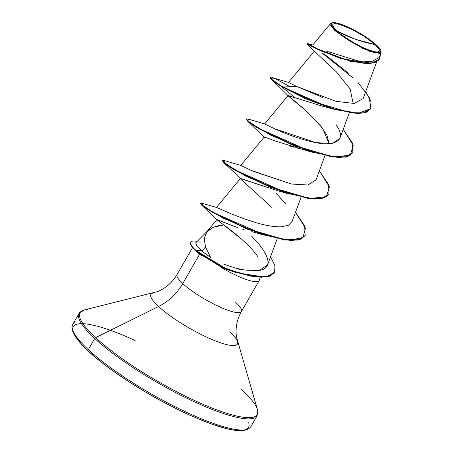 <?xml version="1.0" encoding="UTF-8"?>
<svg xmlns="http://www.w3.org/2000/svg" width="453" height="453" viewBox="0 0 453 453"><rect width="100%" height="100%" fill="white"/><g stroke="black" fill="none" stroke-linecap="round" stroke-linejoin="round"><path stroke-width="0.68" d="M375.152 44.598L355.192 39.19L336.845 30.974C329.994 23.867 331.896 21.993 342.547 25.351C351.143 28.058 369.138 38.573 375.152 44.598A26.812 5.464 -150.1 0 1 369.45 50.226A26.812 5.464 -150.1 0 1 336.845 30.974A218.086 159.246 132.8 0 0 355.192 39.19A218.086 159.246 132.8 0 0 375.152 44.598L364.45 36.54L350.899 28.901L339.07 24.258L336.245 23.692L334.172 23.664L332.944 24.173L332.598 25.215L334.591 28.681L339.835 33.533L351.964 41.767L361.098 46.67L369.45 50.226L375.752 51.885L377.825 51.914L379.053 51.399L379.393 50.362L378.838 48.839L375.152 44.598M332.242 22.724L331.687 22.86L330.684 25.578L334.988 30.73L335.475 30.487A28.732 5.861 -150.1 0 1 332.185 22.735A28.732 5.861 -150.1 0 1 352.332 29.156A28.732 5.861 -150.1 0 1 376.522 45.09A28.732 5.861 -150.1 0 1 381.047 51.721A28.732 5.861 -150.1 0 1 362.995 48.035A28.732 5.861 -150.1 0 1 335.475 30.487L334.988 30.73L330.645 23.437L331.981 22.797M135.13 340.543A101.047 20.6 29.9 0 0 88.703 351.437A1.636 1.195 -47.2 0 1 88.375 351.239A1.636 1.195 -47.2 0 1 88.329 349.637A102.684 20.934 -150.1 0 1 74.955 322.525A102.684 20.934 29.9 0 0 88.329 349.637L94.739 338.487A102.684 20.934 -150.1 0 1 81.364 311.375A102.684 20.934 29.9 0 0 94.739 338.487A1.636 1.195 -47.2 0 1 95.645 337.627A102.202 20.838 -150.1 0 1 88.125 309.546A102.202 20.838 29.9 0 0 95.645 337.627L158.556 306.517A49.881 10.17 -150.1 0 1 154.886 292.814A49.881 10.17 -150.1 0 0 158.556 306.517A43.618 31.852 132.8 0 0 182.735 283.589A37.106 7.565 29.9 0 0 214.982 304.671A37.106 7.565 29.9 0 0 240.571 312.242A37.106 7.565 29.9 0 0 235.741 302.44M229.813 331.862A49.881 10.17 -150.1 0 1 237.672 343.38A49.881 10.17 -150.1 0 1 206.325 336.981A49.881 10.17 -150.1 0 1 158.556 306.517L95.645 337.627A102.202 20.838 29.9 0 0 193.527 400.05A102.202 20.838 29.9 0 0 257.757 413.164A102.202 20.838 29.9 0 0 241.653 389.563A102.202 20.838 -150.1 0 1 257.757 413.164A102.202 20.838 -150.1 0 1 193.527 400.05A102.202 20.838 -150.1 0 1 95.645 337.627A1.636 1.195 132.8 0 0 94.739 338.487A102.684 20.934 29.9 0 0 183.992 396.834A102.684 20.934 29.9 0 0 254.801 417.779A102.684 20.934 -150.1 0 1 183.992 396.834A102.684 20.934 -150.1 0 1 94.739 338.487L88.329 349.637A102.684 20.934 29.9 0 0 177.587 407.977A102.684 20.934 29.9 0 0 248.391 428.929A102.684 20.934 -150.1 0 1 177.587 407.977A102.684 20.934 -150.1 0 1 88.329 349.637A1.636 1.195 132.8 0 0 88.375 351.239M207.695 230.77L213.584 227.134L218.278 225.764L223.72 224.96L241.676 239.252M207.259 231.2L195.741 242.842L196.913 245.866L201.817 251.166L205.503 246.925L204.229 238.357L206.93 231.596M234.569 226.483L216.896 219.552L223.72 224.96L213.301 227.281L206.568 232.055L204.241 238.669L205.503 246.925L210.679 257.508L205.503 246.925L201.817 251.166L210.679 257.508L201.268 250.662L195.838 250.407L195.639 250.752L219.173 265.871L231.987 271.154L251.273 276.234L266.239 277.004L274.524 272.378L266.438 276.658L251.472 275.888L232.185 270.809L219.371 265.526L195.838 250.407L224.643 267.887L239.977 273.25L263.312 276.919L271.013 275.407L274.977 271.415L274.812 265.084L270.566 256.783L275.011 265.786L274.524 272.378M237.672 343.38A49.881 10.17 -150.1 0 1 206.325 336.981A49.881 10.17 -150.1 0 1 158.556 306.517A43.618 31.852 -47.2 0 0 182.735 283.589A37.106 7.565 29.9 0 1 177.899 273.788A37.106 7.565 29.9 0 0 182.735 283.589L199.637 254.19L182.735 283.589A37.106 7.565 29.9 0 0 214.982 304.671A37.106 7.565 29.9 0 0 240.571 312.242M314.422 51.246L336.273 71.761L350.135 88.958L353.017 102.638M322.785 106.279L288.074 95.56L302.847 107.984L320.254 125.26L326.992 135.124L329.127 143.799L322.542 128.154L307.344 111.959L288.329 96.025L289.654 95.894L295.43 98.108L281.166 86.342L332.406 108.845L357.745 113.618L366.035 112.474L370.543 108.896M303.838 149.547L302.983 149.377M298.652 148.425L296.783 147.961M294.235 147.287L289.263 145.843M264.461 137.01L275.52 141.115L310.548 151.8L270.486 135.09L247.446 121.059L246.398 119.196M275.911 190.181L240.356 178.544L216.466 207.423M242.276 229.048L244.133 229.597M224.416 264.422L236.336 268.34L244.405 269.971M251.664 236.211L258.906 244.195C275.99 265.265 264.682 269.66 259.473 270.379L267.547 264.977L277.219 238.686M217.644 207.865L218.148 208.091M219.093 208.527L219.813 208.856M221.189 209.484L222.078 209.892M223.833 210.679L224.705 211.064M226.998 212.066L227.859 212.434M231.121 213.805L243.233 218.459L231.121 213.805L216.568 207.429L202.231 203.346L202.332 205.175L214.818 213.233L264.054 234.756L287.904 240.016L302.887 237.933L305.475 228.136L295.509 212.338L304.671 225.917L305.163 235.566L298.074 239.756L284.778 239.66L247.298 228.759L213.137 212.264L203.595 206.155L200.741 203.25L202.236 203.352M256.794 222.916C266.33 225.69 274.524 226.981 281.364 226.783L281.375 226.783C274.518 226.987 266.33 225.696 256.794 222.916L243.233 218.459M291.783 222.247L301.081 197.197M250.815 170.271L291.245 183.992L307.853 185.034L316.047 179.875L324.937 155.707M336.103 124.751C343.736 135.77 341.364 142.123 328.986 143.811C316.522 144.915 290.056 136.036 274.739 128.811L315.984 142.667L332.372 143.437L339.903 138.386L349.297 112.859M365.701 91.619L371.024 101.687L370.446 109.048L363.561 112.842L350.933 112.718L315.056 102.293L281.364 85.996L305.866 98.42L334.546 109.077L358.425 113.273L370.645 108.726L358.227 113.618L334.348 109.422L305.667 98.765L281.166 86.342L281.364 85.996L296.777 86.483L288.482 82.429L296.777 86.483L335.95 101.325L354.195 103.477L363.13 98.601M326.488 51.189L357.978 60.917L371.641 61.58L379.184 57.486M369.62 51.319L379.603 53.414L381.024 50.963L381.132 52.412L375.339 53.069L362.468 48.295L334.988 30.73M353.187 78.08L322.36 53.239L353.187 78.08M314.184 51.348L306.941 43.805L321.211 51.008L351.075 61.421L369.824 63.686L379.563 59.145M379.665 58.975L374.654 62.825L365.928 63.731L340.905 58.533L316.789 48.992L309.444 45.3L306.919 43.771L307.117 43.426L316.987 48.647L341.103 58.188L366.126 63.386L374.852 62.48L379.665 58.975L380.486 54.156L378.77 60.175L371.834 63.154L345.939 59.66L318.057 49.145L307.179 43.426L312.808 45.023M370.645 108.726L369.41 97.633L358 82.406M348.516 73.188L323.742 53.709L348.516 73.188M295.43 98.108L281.166 86.342L281.364 85.996L296.777 86.483L322.672 97.395M257.887 281.483A37.106 7.565 -150.1 0 1 220.09 266.772A37.106 7.565 29.9 0 0 259.19 280.577L241.404 311.511C236.794 319.954 235.169 328.521 236.534 337.208L257.468 409.665L257.1 415.763L250.69 426.913C244.728 434.529 224.178 430.509 189.054 414.84C152.972 398.634 109.892 371.415 88.386 351.251L81.217 344.099L72.287 330.639L71.868 327.117L72.661 324.541L79.071 313.391L84.156 310.005L157.31 291.653C165.504 288.459 172.095 282.746 177.072 274.518L192.599 247.519M99.977 361.075L88.703 351.437A101.047 20.6 29.9 0 0 191.274 415.797A101.047 20.6 29.9 0 0 248.703 422.706M113.59 371.33L129.026 381.805L145.679 392.105L162.921 401.822L180.084 410.594M196.511 418.074L211.562 423.985L224.671 428.096M235.328 430.242L243.119 430.35M220.09 266.772L229.999 270.628M258.182 257.117C250.86 245.928 232.91 231.421 223.72 224.96L217.032 219.796L237.695 227.593M251.772 231.602L262.831 234.779L223.374 218.301L201.585 205.05L200.736 203.482M271.709 207.253L240.617 179.009L241.404 178.697L275.628 190.113L286.692 193.289L246.625 176.579L223.584 162.548L222.542 160.685M314.382 51.11L288.47 82.429L272.395 77.667L271.143 78.89L281.364 85.996L272.791 80.3L270.277 77.486L270.079 77.831L272.593 80.645L281.166 86.342L271.302 79.569L270.254 77.701M352.774 152.757L347.711 156.574L338.402 157.57L310.548 151.8M328.918 194.246L323.855 198.063L314.546 199.06L286.692 193.289M305.062 235.741L299.999 239.552L290.684 240.554L262.831 234.779M274.422 272.547L269.677 276.211L261.121 277.276L236.29 272.576L222.253 267.287L198.431 253.199L195.639 250.752A35.951 7.327 -150.1 0 1 190.798 242.298M270.277 77.486L275.724 78.992L289.224 86.246M274.739 128.811L264.626 123.918L248.538 119.156L247.678 120.747L260.039 128.975L309.903 151.183L334.541 156.925L350.277 155.164L353.261 145.39L343.227 129.354L352.383 142.938L352.876 152.587L345.667 156.8L332.134 156.625L294.105 145.419L259.326 128.561L249.388 122.14L246.421 118.975L248.544 119.162M319.365 170.843L328.527 184.428L329.02 194.077L321.811 198.289L308.278 198.12L270.254 186.908L235.469 170.056L225.532 163.629L222.565 160.464L224.688 160.651L223.822 162.236L236.177 170.464L286.041 192.672L310.679 198.42L326.415 196.653L329.405 186.879L319.365 170.843M200.741 203.25L200.537 203.595L203.397 206.5L212.938 212.61L247.1 229.105L284.58 240.005L297.87 240.101L305.163 235.566M222.565 160.464L222.361 160.815L225.334 163.975L235.271 170.402L270.056 187.253L308.08 198.465L321.613 198.635L329.02 194.077M246.421 118.975L246.222 119.32L249.19 122.486L259.127 128.907L293.906 145.764L331.936 156.97L345.469 157.146L352.876 152.587M316.092 179.75L308 185.017L291.392 184.026L252.893 171.206L240.764 165.413L224.677 160.651M276.494 193.624L285.594 203.799M292.208 221.307L288.538 225.192L281.364 226.783M259.473 270.379C246.885 270.52 239.173 269.841 236.336 268.34L235.843 268.216M203.165 243.063L202.865 243.17M190.702 242.44A35.951 7.327 29.9 0 0 195.639 250.752L195.838 250.407A35.951 7.327 -150.1 0 1 190.9 242.095A35.951 7.327 -150.1 0 1 197.015 241.364A35.951 7.327 29.9 0 0 195.838 250.407L201.268 250.662L196.913 245.866L195.741 242.842L196.053 242.321M197.899 241.879L200.169 242.208M376.522 45.09L380.475 49.632L381.069 51.263L380.701 52.372L379.382 52.927L374.138 52.282L370.412 51.115L361.46 47.31L351.675 42.05L338.68 33.228L333.057 28.029L331.522 25.94L330.928 24.315L331.296 23.199L332.61 22.65L334.829 22.678L337.859 23.29L350.537 28.267L365.056 36.455L376.522 45.09M376.596 62.004L363.113 98.652M288.074 95.56L264.614 123.918M264.218 137.049L240.753 165.413M216.896 219.552L206.879 231.659M312.78 45.023L330.645 23.437M379.563 56.665L381.132 52.412M349.036 60.962L351.075 61.421M323.216 106.376L332.406 108.845M260.113 277.242L259.354 280.175M201.392 255.628L198.431 253.199M233.018 271.59L236.29 272.576M217.032 219.796L201.585 205.05M240.617 179.009C233.408 171.336 224.711 163.584 223.584 162.548M264.473 137.514L247.446 121.059M288.329 96.025C284.603 91.908 274.671 82.525 271.302 79.569M190.69 242.463L190.889 242.117M380.967 50.742L381.103 51.2"/></g></svg>
